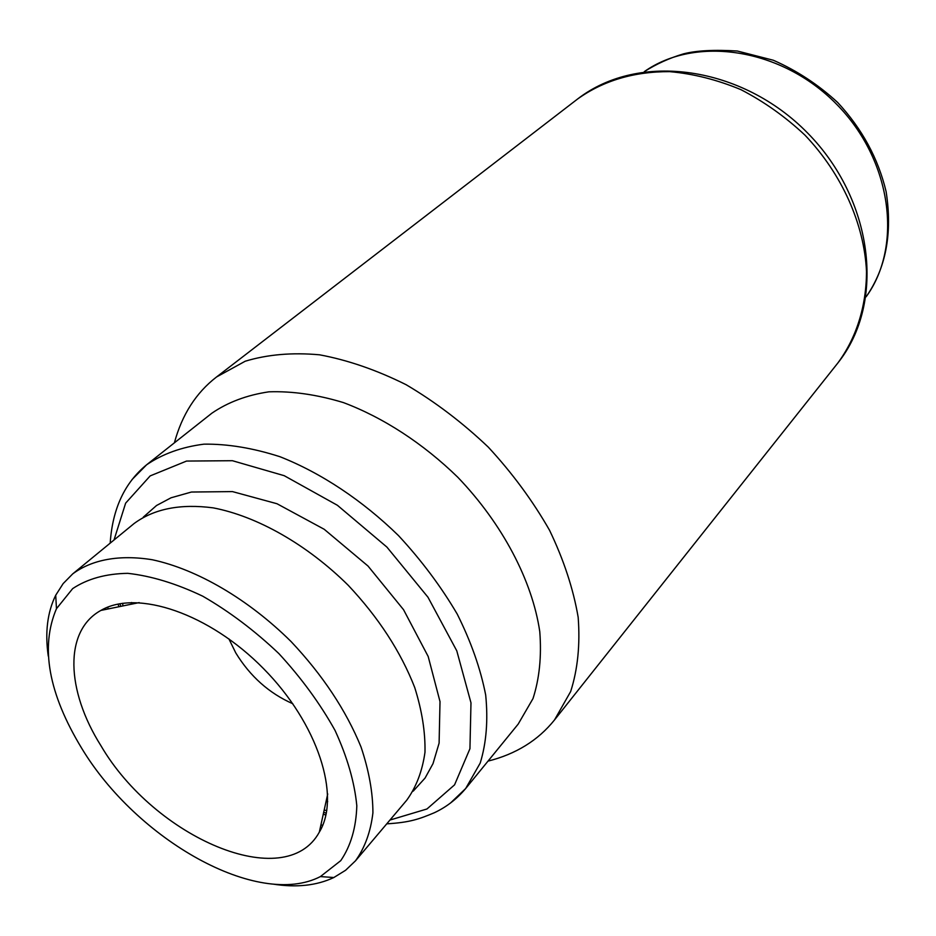 <?xml version="1.0" encoding="UTF-8"?>
<svg xmlns="http://www.w3.org/2000/svg" width="936" height="936" viewBox="0 0 936 936"><rect width="100%" height="100%" fill="white"/><g stroke="black" fill="none" stroke-linecap="round" stroke-linejoin="round"><path stroke-width="1.4" d="M132.011 479.595L146.671 464.747L211.887 413.185C227.963 402.188 246.975 395.062 268.924 391.821C292.243 391.037 317.047 394.618 343.372 402.574C383.257 417.561 423.142 443.477 457.798 477.255C502.503 523.879 532.303 580.811 539.768 631.578C541.698 656.288 539.44 678.623 532.993 698.595L518.193 724.09L465.672 788.533L450.473 803.053M292.816 703.743C269.147 693.295 250.123 676.354 235.778 652.918L228.875 638.843M100.924 745.688C66.058 690.464 63.706 630.805 100.901 610.424C136.995 589.13 209.336 613.372 263.542 668.643C317.994 723.668 341.16 796.349 319.328 832.127C285.328 894.488 154.58 837.65 100.924 745.688M81.549 748.016C48.496 693.459 40.131 647.022 56.464 608.704L72.68 588.604C87.504 578.787 105.862 573.698 127.776 573.335C151.281 575.944 176.284 583.573 202.796 596.22C229.425 611.582 254.767 630.688 278.846 653.562C301.357 677.968 320.089 703.603 335.053 730.454C347.303 757.154 354.557 782.274 356.815 805.802C356.136 827.705 350.766 845.992 340.739 860.664L320.393 876.587C257.962 908.856 136.832 839.978 81.549 748.016M48.274 656.124C44.881 632.619 47.362 612.331 55.715 595.237L63.145 583.608L72.751 573.85C92.056 559.576 119.457 554.416 152.252 559.74C197.005 569.299 248.274 599.157 291.049 641.534C322.616 675.043 345.946 710.202 361.039 747.01C368.948 770.62 372.902 792.57 372.914 812.857C370.679 831.753 364.876 847.735 355.493 860.816L345.595 870.269L333.836 877.523C316.637 885.631 296.303 887.808 272.856 884.075M108.096 608.95L107.839 607.125M72.751 573.85L134.129 523.505C154.101 508.774 180.449 503.556 213.186 507.862C257.178 516.286 307.02 544.518 348.18 585.246C378.507 617.503 400.69 651.596 414.73 687.539C421.996 710.646 425.412 732.221 424.979 752.275C422.358 771.018 416.286 786.989 406.739 800.198L355.493 860.816M322.733 825.236L320.908 824.955M131.543 604.165L131.555 602.515M327.694 801.59L326.044 801.579M110.191 543.137C112.495 508.833 124.652 482.707 146.671 464.747C162.689 453.866 181.795 446.998 204.013 444.155C227.694 443.851 253.036 448.04 280.039 456.745C321.048 472.926 362.361 500.315 398.537 535.638C421.457 560.36 441.02 586.509 457.224 614.086C471.089 641.827 480.577 668.819 485.69 695.05C488.194 720.264 486.369 742.927 480.215 763.051L465.672 788.533C456.908 798.97 446.484 807.031 434.398 812.717C419 819.199 409.828 822.44 386.743 823.844M120.744 606.376L119.983 603.708M114.016 540.002L125.635 503.147L150.181 475.897L186.556 461.062L232.421 460.711L284.216 475.687L337.393 505.276L386.907 547.092L427.974 597.226L456.78 650.824L470.983 702.842L469.942 748.706L454.568 784.848L426.956 808.985L389.949 820.053M326.325 813.15L323.68 812.343M577.641 98.97C603.381 80.613 634.058 71.51 669.673 71.639C693.459 73.768 717.21 79.782 740.914 89.645C764.068 101.638 785.433 116.813 804.995 135.17C842.002 174.026 864.244 224.067 866.502 271.417C866.408 306.505 856.253 338.095 837.814 363.039C886.626 301.895 872.761 198.771 807.394 132.807C742.412 66.468 639.499 51.07 577.641 98.97L216.555 376.962L245.232 361.214C267.52 354.463 292.301 352.334 319.585 354.814C347.841 360.079 376.681 370.036 406.095 384.696C435.217 401.872 462.618 422.698 488.323 447.162C512.413 473.23 532.818 500.947 549.572 530.314C563.788 559.95 573.323 588.931 578.167 617.269C580.238 644.576 577.746 669.334 570.668 691.517L554.498 719.959L837.814 363.039M644.272 71.662C695.366 35.474 781.385 47.818 836.491 104.13C891.996 160.079 903.041 246.262 866.116 296.817C885.947 268.363 892.616 233.298 886.123 191.634C878.225 158.512 862.068 128.794 837.662 102.469C818.31 84.661 796.864 70.586 773.323 60.243L737.299 51.012C714.226 49.596 696.29 50.556 683.467 53.878C669.392 58.079 656.323 64.011 644.26 71.662M323.271 814.191L325.927 815.034M118.088 604.083L118.895 606.75M487.995 761.132C515.923 754.112 538.095 740.388 554.498 719.959M216.555 376.962C196.057 392.757 182.005 414.718 174.388 442.833M122.99 605.908L122.593 603.287M143.29 517.152L156.546 505.498L171.042 497.788L191.424 492.032L232.467 491.599L277.009 503.743L324.207 529.285L368.024 566.046L403.545 609.699L428.185 656.487L440.014 701.614L439.101 743.137L433.005 763.647L425.061 778.062L413.232 791.131M326.793 810.541L324.172 810.108M139.207 602.597L100.901 610.424M327.729 793.939L319.328 832.127M320.393 876.587L333.836 877.523M56.464 608.704L55.715 595.237"/></g></svg>
